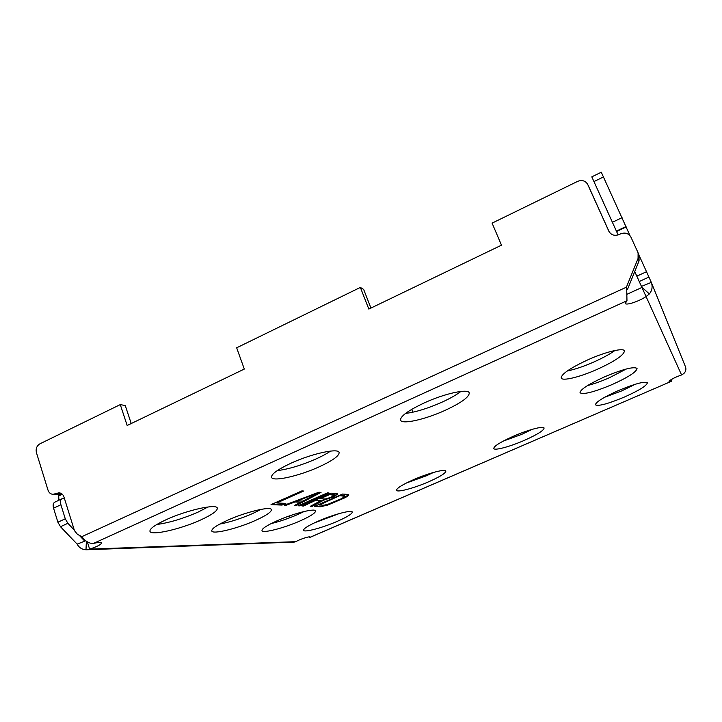 <?xml version="1.0" encoding="UTF-8"?>
<svg xmlns="http://www.w3.org/2000/svg" width="722" height="722" viewBox="0 0 722 722"><rect width="100%" height="100%" fill="white"/><g stroke="black" fill="none" stroke-linecap="round" stroke-linejoin="round"><path stroke-width="1.08" d="M589.098 187.377L587.717 184.453C585.425 180.717 582.076 179.688 577.663 181.366L492.088 223.134L501.483 245.173L368.834 309.079L360.359 287.419L236.663 347.796L244.298 369.068L127.162 425.493L120.276 404.6L39.927 443.813C36.768 445.781 35.595 448.714 36.425 452.613L48.004 490.139C48.906 492.711 50.558 494.11 52.968 494.335L58.996 492.801C61.406 493.027 63.067 494.435 63.987 497.016L74.447 530.607L77.498 534.397L81.893 536.626C84.086 539.885 86.929 542.078 90.421 543.179L93.49 543.413L626.976 300.74L625.279 303.411C625.857 305.722 639.132 301.336 646.073 296.562L641.47 286.408L651.307 282.401C652.796 286.58 652.156 290.425 649.385 293.926L641.84 287.212M587.771 184.579L608.935 231.419M81.893 536.626L626.398 287.194L638.058 258.467L638.095 252.826L631.01 237.294C628.663 233.332 625.198 232.195 620.595 233.856L619.142 234.542C614.63 236.193 611.2 235.101 608.863 231.275L608.799 231.139M360.359 287.419L363.653 289.432L370.946 308.059M120.276 404.6L125.276 405.556L131.224 423.534M61.65 493.713L58.446 494.579L52.968 494.335M626.723 290.19L626.398 287.194L627.517 289.36L626.723 290.19L626.976 300.74M627.517 289.36L639.069 260.895L638.058 258.467M638.997 255.056L639.069 260.895M589.215 187.612L609.251 231.979M627.138 294.206L641.948 287.446M651.307 282.401L685.476 366.785C686.351 369.267 685.819 371.505 683.878 373.509L681.577 374.953C674.438 377.516 670.251 379.682 669.023 381.433L671.036 381.387L670.422 380.007M309.801 537.457L309.873 537.06C309.9 535.968 298.998 539.56 295.921 541.671L294.233 542.096M74.285 530.065L67.859 523.297L60.486 526.717L77.146 544.126C79.068 547.646 82.019 549.532 85.99 549.767L89.609 549.117C97.1 546.653 101.071 544.596 101.513 542.962C100.981 542.114 98.309 542.267 93.49 543.413M587.934 359.791C570.127 368.094 561.22 374.167 561.202 378.012C562.276 381.406 580.001 377.046 597.256 369.33C615.018 361.171 624.079 355.025 624.44 350.892C623.555 347.526 605.686 351.794 587.934 359.791M604.576 376.83C588.394 384.257 580.208 389.564 580.028 392.759C583.385 394.826 594.08 392.082 612.13 384.555C628.275 377.236 636.587 371.866 637.048 368.446C633.853 366.334 623.032 369.132 604.576 376.83M618.122 390.683C603.276 397.398 595.713 402.109 595.433 404.816C598.339 406.45 607.987 403.86 624.359 397.064C639.16 390.44 646.831 385.683 647.354 382.795C644.575 381.117 634.828 383.752 618.122 390.683M424.464 402.813C408.183 410.502 400.214 416.287 400.566 420.159C401.838 424.735 425.059 419.5 444.833 410.484C461.187 402.894 469.327 397.028 469.246 392.894C468.298 388.382 444.923 393.4 424.464 402.813M513.306 436.278C500.391 442.09 493.875 446.169 493.758 448.497C494.344 450.862 509.922 446.674 524.262 440.402C537.186 434.635 543.801 430.52 544.099 428.047C543.657 425.682 528.008 429.807 513.306 436.278M291.165 463.127C277.708 469.426 271.165 474.155 271.535 477.305C272.6 482.016 299.052 476.033 319.016 466.908C332.616 460.636 339.313 455.835 339.114 452.495C338.474 447.857 311.904 453.569 291.165 463.127M413.462 479.706C402.208 484.751 396.568 488.271 396.558 490.274C397.064 492.729 414.193 488.126 428.688 481.773C439.987 476.755 445.709 473.199 445.862 471.087C445.537 468.641 428.345 473.154 413.462 479.706M318.24 521.131C308.411 525.517 303.52 528.567 303.565 530.282C303.971 532.782 322.761 527.719 337.345 521.311C347.237 516.943 352.21 513.856 352.273 512.051C352.083 509.561 333.23 514.515 318.24 521.131M277.203 520.733C266.923 525.372 261.842 528.657 261.969 530.598C262.483 533.63 283.981 528.08 300.018 520.959C310.388 516.329 315.559 512.99 315.55 510.95C315.315 507.936 293.755 513.342 277.203 520.733M227.547 520.255C216.808 525.165 211.546 528.73 211.772 530.941C212.412 534.686 237.466 528.549 255.263 520.526C266.129 515.616 271.499 511.997 271.391 509.669C271.12 505.96 245.994 511.889 227.547 520.255M166.213 519.669C155.031 524.867 149.607 528.739 149.95 531.284C150.781 536.022 180.644 529.172 200.608 520.002C211.97 514.795 217.539 510.851 217.313 508.171C216.997 503.496 187.043 510.039 166.213 519.669M301.877 490.906L271.03 504.615L282.022 505.084L285.849 503.387L276.797 502.963L303.637 491.041L301.877 490.906M321.046 492.377L318.871 492.214L284.396 505.192L286.156 505.265L294.919 501.961L300.596 502.25L294.215 505.617L295.912 505.689L321.046 492.377M299.801 505.851L328.988 492.991L327.418 492.873L298.141 505.788L299.801 505.851L328.203 492.927M316.525 500.346L320.965 500.599L310.316 506.312L312.148 506.393L323.736 500.156L333.663 496.808L337.779 493.983L331.055 493.153L302.004 505.951L303.637 506.023L316.398 500.003L320.965 500.599M348.329 494.48L342.571 494.038L314.223 506.474L320.342 506.745L327.698 505.084L345.315 497.602L348.654 495.418L348.329 494.48M317.409 493.424L302.825 501.122L297.744 500.851L317.283 493.072L297.744 500.851M325.144 499.019L320.216 498.721L329.494 494.633L334.466 495.31L330.333 497.512L325.144 499.019M340.396 495.734L345.089 496.384L341.163 498.83L327.409 504.488L323.898 505.183L319.359 504.976L340.27 495.4L344.611 495.716L345.089 496.384M681.577 374.953L646.073 296.562L649.385 293.926M618.131 234.948L591.805 176.845L601.282 172.224L630.044 235.742M618.14 234.939L591.805 176.845M641.47 286.408L634.746 271.562M641.921 287.464L634.728 271.589M636.831 276.156L646.515 271.707L651.136 281.995M646.515 271.707L639.34 255.967M156.755 524.515C169.336 522.746 183.072 518.631 197.963 512.169L208.053 506.952M219.659 524.118C229.993 522.114 241.04 518.567 252.79 513.468L261.193 509.326M271.183 523.567C279.658 521.528 288.502 518.513 297.708 514.542L304.161 511.492M314.449 522.845L339.313 513.55M406.486 482.964L426.359 475.807L433.615 472.405M277.248 470.618C288.538 469.201 301.48 465.302 316.083 458.93C322.048 456.232 326.867 453.615 330.55 451.079M503.153 441.142L521.753 434.346L532.123 429.364M405.574 413.408C415.619 412.181 427.623 408.499 441.584 402.362C449.833 398.625 456.286 394.97 460.952 391.414M604.702 397.235L621.669 390.927L635.225 384.275M587.573 385.548C593.962 383.896 601.164 381.333 609.197 377.832L626.398 368.96M567.248 370.991C574.829 369.447 583.755 366.424 594.025 361.912C602.635 358.067 609.621 354.258 614.991 350.486M295.921 541.671L89.609 549.117L87.335 541.87M672.065 379.023L671.316 381.342L309.684 537.448L309.485 536.897M279.649 469.083L279.288 470.374M411.711 409.356L412.831 412.208M290.136 517.638L289.513 515.887M77.146 544.126L85.719 540.76M84.456 540.787L79.212 535.264M64.466 498.559L61.984 498.785C60.449 499.723 60.088 501.709 60.91 504.741L65.269 518.793L67.859 523.297M58.265 494.57L58.699 495.96L62.318 494.254M58.906 500.238L58.699 495.96M60.486 526.717L57.895 522.223L53.563 508.18C52.751 505.156 53.13 503.162 54.682 502.214L61.984 498.785M276.797 502.963L302.807 490.978M282.022 505.084L285 503.351M271.779 504.281L281.896 504.723M294.82 505.292L295.785 505.337L320.342 492.332M285.235 504.877L294.793 501.6L300.596 502.25M298.845 505.472L299.675 505.508M302.698 505.644L316.398 500.003M310.893 506.005L312.021 506.05L323.609 499.814L333.537 496.474L337.481 493.812M334.196 494.642L329.367 494.29L320.216 498.721M314.909 506.176L322.066 506.212L327.58 504.75L342.463 498.586L348.699 494.705M319.359 504.976L340.27 495.4M60.883 494.074L55.423 493.83M56.524 493.307L61.379 493.532M593.944 181.574L603.493 176.935M612.391 222.259L622.066 217.674M616.398 231.085L626.028 226.546M626.191 226.943L616.579 231.482M639.25 281.499L648.934 277.067M85.99 549.767L86.378 541.247M671.704 380.945L671.081 379.591M60.91 504.741L53.563 508.18M65.269 518.793L57.895 522.223M639.105 255.308L638.095 252.826M589.161 187.494L587.717 184.453M86.496 549.767L294.251 542.096M671.325 381.333L309.783 537.466"/></g></svg>

